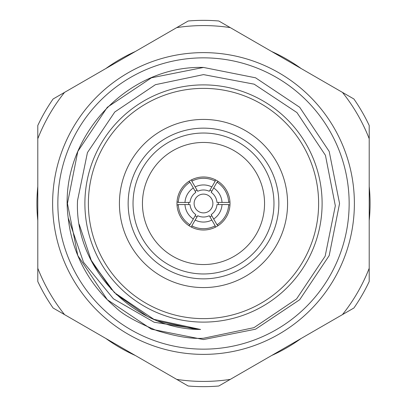 <?xml version="1.0" encoding="UTF-8"?>
<svg xmlns="http://www.w3.org/2000/svg" width="407" height="407" viewBox="0 0 407 407"><rect width="100%" height="100%" fill="white"/><g stroke="black" fill="none" stroke-linecap="round" stroke-linejoin="round"><path stroke-width="0.61" d="M88.375 203.5A115.125 115.125 0 0 0 203.5 318.625A115.125 115.125 0 0 0 318.625 203.5A115.125 115.125 0 0 0 203.5 88.375A115.125 115.125 0 0 0 88.375 203.5M84.89 203.5A118.61 118.61 0 0 0 203.5 322.11A118.61 118.61 0 0 0 322.11 203.5A118.61 118.61 0 0 0 203.5 84.89A118.61 118.61 0 0 0 84.89 203.5M203.5 349.15A145.65 145.65 0 0 1 57.85 203.5A145.65 145.65 0 0 1 203.5 57.85A145.65 145.65 0 0 1 349.15 203.5A145.65 145.65 0 0 1 203.5 349.15M203.5 354.38A150.88 150.88 0 0 1 52.62 203.5A150.88 150.88 0 0 1 203.5 52.62A150.88 150.88 0 0 1 354.38 203.5A150.88 150.88 0 0 1 203.5 354.38M197.721 191.28L195.146 186.935A18.554 18.554 0 0 1 211.854 186.935L209.279 191.28A13.517 13.517 0 0 0 197.721 191.28M195.146 220.065L197.721 215.72A13.517 13.517 0 0 0 209.279 215.72L211.854 220.065A18.554 18.554 0 0 1 195.146 220.065L191.814 225.834A25.203 25.203 0 0 0 215.186 225.834L215.217 227.284A26.511 26.511 0 0 0 229.955 205.245L228.683 204.548L222.024 204.548A18.554 18.554 0 0 1 213.67 219.017L211.192 214.616A13.517 13.517 0 0 0 216.972 204.604L222.024 204.548M211.854 186.935L215.186 181.166L215.217 179.716A26.511 26.511 0 0 0 177.045 205.245A26.511 26.511 0 0 0 215.217 227.284M230.26 379.395L218.798 386.009A183.15 183.15 0 0 1 188.202 386.009L176.74 379.395A177.915 177.915 0 0 0 230.26 379.395L353.912 308.002A183.15 183.15 0 0 0 369.205 281.507L369.205 268.274A177.915 177.915 0 0 1 342.45 314.621M53.088 308.002A183.15 183.15 0 0 1 37.795 281.507L37.795 268.274A177.915 177.915 0 0 0 64.55 314.621L53.088 308.002M176.74 379.395L64.55 314.621M230.26 27.605L218.798 20.991A183.15 183.15 0 0 0 188.202 20.991L176.74 27.605A177.915 177.915 0 0 1 230.26 27.605L342.45 92.379A177.915 177.915 0 0 1 369.205 138.726L369.205 268.274M176.74 27.605L53.088 98.998A183.15 183.15 0 0 0 37.795 125.493L37.795 138.726A177.915 177.915 0 0 1 64.55 92.379M37.795 268.274L37.795 138.726M68.218 217.979A136.055 136.055 0 0 0 115.649 307.392C122.146 314.102 135.872 321.84 156.843 330.601C176.15 336.528 191.702 339.077 203.5 338.242L253.953 327.666L296.561 298.942L325.147 256.217L335.327 205.784L325.447 155.326L296.942 112.576L254.151 84.168L203.5 74.608L155.423 84.681L114.789 111.986L87.439 152.6L77.528 200.595C74.252 267.867 133.242 329.645 200.595 329.472L154.167 322.247L113.405 298.774L83.516 262.256L68.218 217.979C57.601 140.598 125.427 65.12 203.5 67.445L255.565 77.803L299.705 107.295L329.197 151.435L339.555 203.5L329.197 255.565L299.705 299.705L255.565 329.197L203.5 339.555L151.435 329.197L107.295 299.705L77.803 255.565L67.445 203.5L77.803 151.435L107.295 107.295L151.435 77.803L203.5 67.445L255.565 77.803L299.705 107.295L329.197 151.435L339.555 203.5L329.197 255.565L299.705 299.705L255.565 329.197L203.5 339.555L151.435 329.197L107.295 299.705L77.803 255.565L67.445 203.5L77.803 151.435L107.295 107.295L151.435 77.803L203.5 67.445M195.94 329.278L158.323 321.123M146.922 316.086L115.954 294.124M111.432 289.525L90.451 259.147M211.854 220.065L215.186 225.834M193.33 187.983L195.808 192.384A13.517 13.517 0 0 0 190.028 202.396L184.976 202.452A18.554 18.554 0 0 1 193.33 187.983L190.003 182.214L188.762 181.461M203.5 194.114A9.386 9.386 0 0 1 212.886 203.5A9.386 9.386 0 0 1 203.5 212.886A9.386 9.386 0 0 1 194.114 203.5A9.386 9.386 0 0 1 203.5 194.114M188.762 225.539L190.003 224.786L193.33 219.017A18.554 18.554 0 0 1 184.976 204.548L190.028 204.604A13.517 13.517 0 0 0 195.808 214.616L193.33 219.017M177.045 201.755L178.317 202.452L184.976 202.452M184.976 204.548L178.317 204.548L177.045 205.245M188.716 202.411A14.825 14.825 0 0 0 188.716 204.589M191.814 225.834L191.783 227.284M195.162 215.761A14.825 14.825 0 0 0 197.049 216.85M197.049 190.15A14.825 14.825 0 0 0 195.162 191.239M191.783 179.716L191.814 181.166L195.146 186.935M222.024 202.452A18.554 18.554 0 0 0 213.67 187.983L211.192 192.384A13.517 13.517 0 0 1 216.972 202.396L228.683 202.452A25.203 25.203 0 0 0 216.997 182.214L218.238 181.461A26.511 26.511 0 0 0 215.217 179.716M229.955 205.245A26.511 26.511 0 0 0 218.238 181.461M218.284 204.589A14.825 14.825 0 0 0 218.284 202.411M213.67 219.017L216.997 224.786A25.203 25.203 0 0 0 228.683 204.548M216.997 224.786L218.238 225.539M178.317 204.548A25.203 25.203 0 0 0 190.003 224.786M190.003 182.214A25.203 25.203 0 0 0 178.317 202.452M215.186 181.166A25.203 25.203 0 0 0 191.814 181.166M228.683 202.452L229.955 201.755M213.67 187.983L216.997 182.214M209.951 216.85A14.825 14.825 0 0 0 211.838 215.761M211.838 191.239A14.825 14.825 0 0 0 209.951 190.15M369.205 138.726L369.205 125.493A183.15 183.15 0 0 0 353.912 98.998L342.45 92.379M271.611 355.52A166.58 166.58 0 0 0 301.099 338.497M369.205 220.523A166.58 166.58 0 0 0 369.205 186.477M301.099 68.503A166.58 166.58 0 0 0 271.611 51.48M135.389 355.52A166.58 166.58 0 0 1 105.901 338.497M37.795 220.523A166.58 166.58 0 0 1 37.795 186.477M105.901 68.503A166.58 166.58 0 0 1 135.389 51.48M203.5 142.45A61.05 61.05 0 0 1 264.55 203.5A61.05 61.05 0 0 1 203.5 264.55A61.05 61.05 0 0 1 142.45 203.5A61.05 61.05 0 0 1 203.5 142.45M203.5 133.033A70.467 70.467 0 0 1 273.967 203.5A70.467 70.467 0 0 1 203.5 273.967A70.467 70.467 0 0 1 133.033 203.5A70.467 70.467 0 0 1 203.5 133.033M203.5 128.149A75.351 75.351 0 0 0 128.149 203.5A75.351 75.351 0 0 0 203.5 278.851A75.351 75.351 0 0 0 278.851 203.5A75.351 75.351 0 0 0 203.5 128.149M203.5 119.424A84.076 84.076 0 0 0 119.424 203.5A84.076 84.076 0 0 0 203.5 287.576A84.076 84.076 0 0 0 287.576 203.5A84.076 84.076 0 0 0 203.5 119.424M92.186 262.54L114.403 292.597L153.892 319.327L200.595 329.472L153.892 319.327L114.403 292.597L91.631 261.487L79.248 224.445L91.631 261.487L114.403 292.597L153.892 319.327L200.595 329.472L153.892 319.327L114.403 292.597L91.631 261.487L79.248 224.445"/></g></svg>
